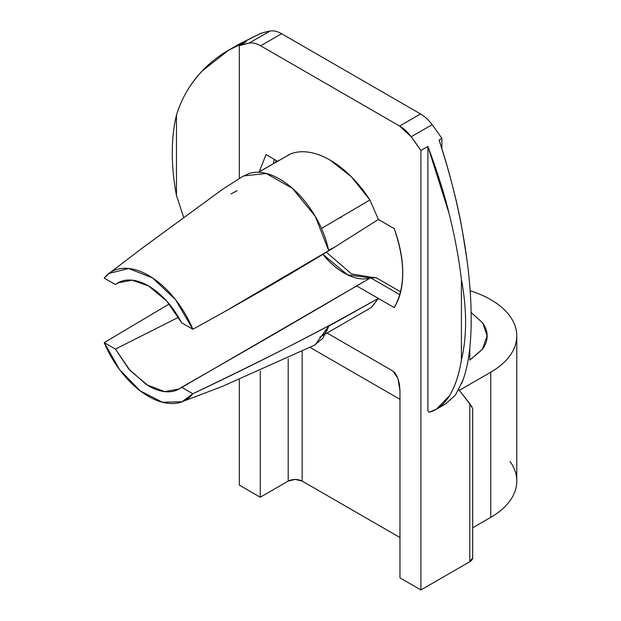 <?xml version="1.0" encoding="UTF-8"?>
<svg xmlns="http://www.w3.org/2000/svg" width="621" height="621" viewBox="0 0 621 621"><rect width="100%" height="100%" fill="white"/><g stroke="black" fill="none" stroke-linecap="round" stroke-linejoin="round"><path stroke-width="0.93" d="M340.37 217.87L341.247 217.288L340.378 217.87M104.227 278.084L115.444 284.558L117.912 282.889L132.032 280.164L148.528 285.916C161.794 293.904 172.824 306.184 181.611 322.765L166.77 301.1L148.528 285.916C142.155 282.237 136.069 280.281 130.286 280.04C124.503 279.799 119.558 281.305 115.444 284.558L104.227 278.084C109.017 272.06 115.359 268.823 123.237 268.35C131.101 267.876 139.531 270.236 148.528 275.437C157.532 280.63 165.962 288.004 173.818 297.552C181.697 307.116 188.039 317.68 192.836 329.239C241.515 302.637 288.874 275.227 334.89 247.003L328.556 250.201L315.274 216.38L292.382 188.295L266.145 173.5L243.556 175.929L222.279 189.521L141.673 248.532L110.328 272.44M516.781 335.922L516.781 481.081A88.888 51.318 0 0 1 490.745 517.371L472.69 527.796L490.745 517.371L490.745 372.212L459.315 390.353L490.745 372.212C499.082 367.399 505.502 361.849 510.012 355.561C514.522 349.274 516.781 342.73 516.781 335.922C516.781 329.114 514.522 322.571 510.012 316.283C505.502 309.995 499.082 304.445 490.745 299.632A88.888 51.318 0 0 0 470.151 290.768A88.888 51.318 180 0 1 490.745 299.632A88.888 51.318 180 0 1 516.781 335.922A88.888 51.318 180 0 1 490.745 372.212L490.745 517.371C499.082 512.558 505.502 507.008 510.012 500.72C514.522 494.432 516.781 487.889 516.781 481.081C516.781 474.273 514.522 467.729 510.012 461.442M469.794 360.11L469.794 347.962L469.794 360.11L482.276 349.507L487.151 335.922C487.151 340.455 485.645 344.818 482.641 349.01L469.794 360.11M471.129 312.526L482.696 322.904L487.151 335.922C487.151 331.381 485.645 327.019 482.641 322.827L471.129 312.526M183.389 401.228L222.194 386.487L315.08 344.888L328.556 326.297L334.89 322.47C288.881 347.038 241.522 370.799 192.821 393.745C188.039 399.777 181.697 403.013 173.818 403.487C165.954 403.96 157.532 401.601 148.528 396.4C139.523 391.199 131.093 383.832 123.237 374.284C115.359 364.721 109.024 354.156 104.219 342.598L115.444 349.072L130.286 370.737L148.528 385.92C154.908 389.6 160.986 391.556 166.77 391.797C172.553 392.037 177.497 390.524 181.611 387.279L192.828 393.753L181.984 401.764L162.376 402.222L140.307 390.888L119.69 369.767L104.235 342.598L169.254 303.98M400.646 291.823L376.272 277.75L370.644 277.843A61.238 35.358 -120 0 1 322.897 254.393L347.597 274.886L370.644 277.843L179.143 388.948L164.759 391.641L146.354 384.601L128.531 368.719L115.444 349.072L178.576 317.269L115.444 349.072L104.227 342.598M104.235 278.092L109.032 273.419L128.671 268.505L152.549 277.936L175.572 299.733L192.821 329.239L181.611 322.765L192.828 329.239M230.538 49.075L239.101 44.122L260.269 33.565A207.414 119.752 60 0 1 269.995 31.05A207.414 119.752 -120 0 0 260.269 33.565L235.879 45.985M183.482 216.869L176.465 195.468A207.414 119.752 60 0 1 172.273 152.859C172.273 139.267 173.67 126.676 176.465 115.087C181.712 98.172 190.321 83.424 202.291 70.841C214.261 58.25 228.932 48.516 246.304 41.63L239.318 45.659L239.318 178.545L239.318 45.659L249.044 43.144C252.553 42.484 256.411 43.369 260.626 45.799L399.606 126.04L411.187 136.76L420.906 150.499L427.892 146.463L427.892 410.892L427.892 146.463L449.014 213.282C454.758 236.096 458.888 258.196 461.411 279.597L461.411 359.986C458.95 374.968 454.945 386.93 449.394 395.864C443.852 404.807 437.052 410.256 429.002 412.228L427.892 410.892M239.318 379.796L239.318 485.11L239.318 379.796M420.906 589.95L420.906 150.499L420.906 589.95L399.955 577.856L399.955 390.33L397.906 378.391L392.969 371.086L327.081 333.042L392.969 371.086L395.103 373.042L397.906 378.391L399.419 384.205L399.955 390.33L399.955 577.856L420.906 589.95L469.794 561.726L420.906 589.95M439.063 140.012L441.857 138.398L441.857 148.613L441.857 138.398A207.414 119.752 -120 0 0 432.138 124.666A207.414 119.752 60 0 1 441.857 138.398L439.063 140.012C449.123 170.325 456.963 201.057 462.598 232.207C458.042 205.225 450.202 174.493 439.063 140.012M471.937 406.747L458.795 389.685L469.794 403.658L469.794 561.726L472.69 557.689A9.874 5.705 0 0 1 469.794 561.726L469.794 403.658L472.69 408.742L472.69 557.689M260.269 371.172L260.269 497.211L239.318 485.11L260.269 497.211L288.206 481.081L295.192 479.412L302.179 481.081L399.955 537.53L302.179 481.081C297.521 478.907 292.864 478.907 288.206 481.081L288.206 358.581L288.206 481.081L260.269 497.211L260.269 371.172M371.265 307.504L378.375 298.437L394.195 307.566C399.893 298.522 402.75 287.003 402.75 273.015C402.75 259.027 399.893 244.224 394.195 228.59L378.391 219.461L369.899 199.962L351.307 176.698L330.116 160.117C322.827 155.91 315.763 153.278 308.924 152.23C302.078 151.182 295.883 151.78 290.325 154.024L288.214 155.087M259.244 171.776L266.036 154.598L277.533 161.235L266.036 154.598L259.205 171.8M183.506 216.861L176.465 195.468L176.465 115.087L176.465 195.468A207.414 119.752 -120 0 1 172.273 152.859A207.414 119.752 60 0 1 176.465 115.087C181.41 98.778 190.018 84.029 202.291 70.841L228.862 50.037L246.304 41.63L239.318 45.659A207.414 119.752 60 0 1 249.044 43.144L269.995 31.05L249.044 43.144A29.629 17.109 60 0 1 260.626 45.799L281.577 33.705A29.629 17.109 -120 0 0 269.995 31.05A29.629 17.109 60 0 1 281.577 33.705L420.557 113.946A29.629 17.109 60 0 1 432.138 124.666A29.629 17.109 -120 0 0 420.557 113.946L281.577 33.705L260.626 45.799L399.606 126.04L420.557 113.946L399.606 126.04A29.629 17.109 60 0 1 411.187 136.76L432.138 124.666L411.187 136.76A207.414 119.752 60 0 1 420.906 150.499L427.892 146.463C437.122 171.016 444.162 193.286 449.014 213.282L449.503 215.231M310.213 347.496L399.955 399.311L310.213 347.496M397.013 376.217L392.969 371.086L397.013 376.217M302.179 351.68L302.179 481.081L302.179 351.68M445.552 403.937L455.441 395.088L463.142 379.664C468.599 364.216 471.285 343.568 471.184 317.711C471.091 291.862 468.226 263.358 462.598 232.207L466.93 259.617M429.002 412.228L436.276 409.293L449.394 395.864C455.1 386.417 459.105 374.455 461.411 359.986L461.411 279.597A207.414 119.752 60 0 1 461.411 359.986A207.414 119.752 -120 0 0 461.411 279.597L461.17 277.564M461.675 383.522L463.142 379.664M471.192 318.488L471.184 316.842M115.444 284.558L120.427 281.655M242.05 176.853L249.184 173.445C258.313 170.744 268.52 172.654 279.815 179.166C291.109 185.679 301.325 195.561 310.461 208.811C319.435 221.821 325.466 235.623 328.556 250.201L334.89 247.003L378.375 219.461L394.195 228.59C405.497 261.441 405.497 287.764 394.195 307.566L356.671 285.901L370.644 277.843L399.87 294.719L370.644 277.843M274.319 159.38L273.209 163.727A102.721 59.306 -120 0 1 274.319 159.38M319.823 337.087C324.123 335.317 327.034 331.715 328.556 326.297L322.998 338.111L314.21 345.354M321.499 228.435L369.899 199.962A86.917 50.185 -120 0 0 330.116 160.117A86.917 50.185 -120 0 0 290.325 154.024L258.6 172.281M334.89 247.003L229.033 309.072M192.828 393.753L181.611 387.279C246.801 350.058 305.159 316.26 356.671 285.901L378.375 298.437L334.89 322.47C299.407 341.682 252.048 365.443 192.821 393.745M371.894 277.284L376.349 277.797M328.556 326.297L378.375 298.437L371.583 307.317L325.637 333.873M378.375 219.461L369.899 199.962L321.507 228.435M258.584 172.281L290.325 154.024L258.39 172.273M237.183 190.593L231.097 193.931M256.884 344.073L252.522 346.588M179.547 388.723L179.143 388.948M437.075 408.828L446.515 403.378M275.996 160.35L275.6 162.353M326.367 252.266L351.564 273.908L371.738 277.331"/></g></svg>
